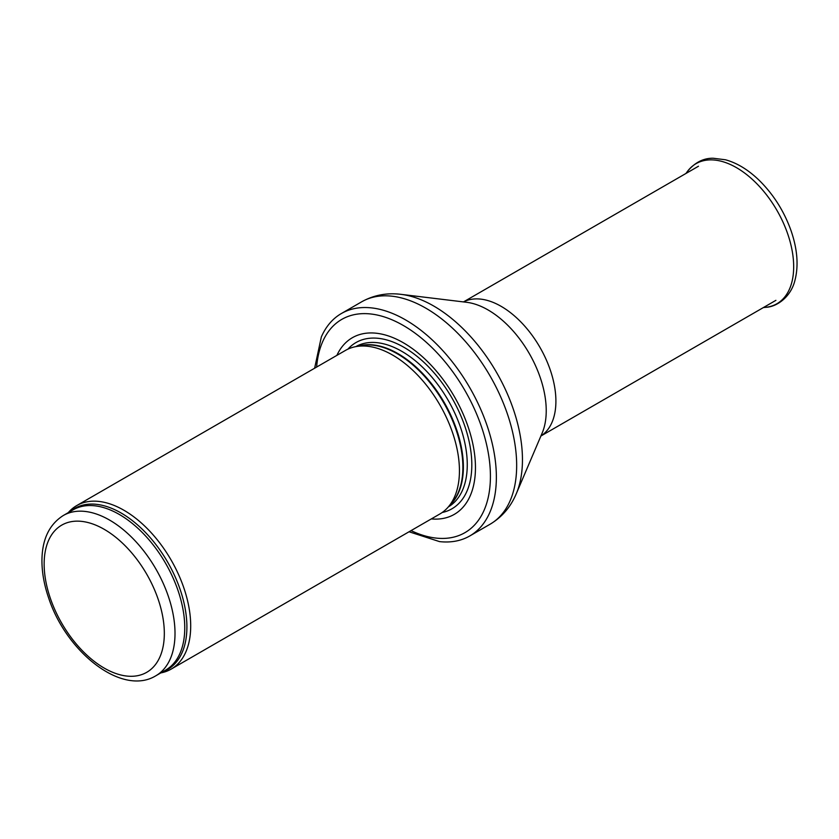 <?xml version="1.0" encoding="UTF-8"?>
<svg xmlns="http://www.w3.org/2000/svg" width="839" height="839" viewBox="0 0 839 839"><rect width="100%" height="100%" fill="white"/><g stroke="black" fill="none" stroke-linecap="round" stroke-linejoin="round"><path stroke-width="1.26" d="M160.805 672.909A94.419 54.514 -120 0 0 171.146 669.123A94.419 54.514 -120 0 0 185.618 593.456A94.419 54.514 -120 0 0 123.931 510.259A94.419 54.514 -120 0 0 76.727 505.581A94.419 54.514 -120 0 0 68.274 512.639M171.146 669.123L439.877 513.971A94.419 54.514 -120 0 0 447.974 507.322A94.419 54.514 -120 0 0 451.644 430.092A94.419 54.514 -120 0 0 392.673 355.096A94.419 54.514 -120 0 0 355.264 346.738A94.419 54.514 -120 0 0 345.458 350.419L76.727 505.581M431.309 518.922A101.98 58.877 -120 0 0 474.035 450.375A101.98 58.877 -120 0 0 403.349 342.763A101.98 58.877 -120 0 0 336.879 355.379M409.044 531.769L439.531 541.606A128.409 74.136 -120 0 0 469.767 535.964A128.409 74.136 -120 0 0 489.452 433.06A128.409 74.136 -120 0 0 405.562 319.9A128.409 74.136 -120 0 0 341.347 313.545A128.409 74.136 -120 0 0 321.347 336.911L314.625 368.227M109.584 520.086A92.531 53.423 -120 0 0 63.313 515.503C49.459 524.302 42.338 538.953 41.95 559.445C41.793 571.768 44.058 584.71 48.746 598.259C66.491 652.207 122.022 696.506 155.844 675.773A92.531 53.423 -120 0 0 170.034 601.626A92.531 53.423 -120 0 0 109.584 520.086M104.235 529.336A84.98 49.061 60 0 1 156.274 663.46A84.98 49.061 60 0 1 52.196 603.367A84.98 49.061 60 0 1 104.235 529.336M155.844 675.773L165.587 670.151A92.531 53.423 -120 0 0 179.777 596.005A92.531 53.423 -120 0 0 119.316 514.454A92.531 53.423 -120 0 0 73.056 509.871L63.313 515.503M162.818 671.745A92.993 53.686 -120 0 0 183.07 599.161A92.993 53.686 -120 0 0 121.152 513.028A92.993 53.686 -120 0 0 70.287 511.475M447.974 507.322L451.634 503.18A92.636 53.486 -120 0 0 455.241 427.418A92.636 53.486 -120 0 0 397.382 353.838A92.636 53.486 -120 0 0 360.676 345.637L355.264 346.738M450.312 504.679A92.531 53.423 -120 0 0 456.447 429.128A92.531 53.423 -120 0 0 397.938 353.607A92.531 53.423 -120 0 0 358.714 346.035M448.351 506.903A92.531 53.423 -120 0 0 462.216 432.672A92.531 53.423 -120 0 0 401.829 351.352A92.531 53.423 -120 0 0 355.82 346.622M442.184 512.503A95.971 55.416 -120 0 0 468.802 440.024A95.971 55.416 -120 0 0 403.947 347.315A95.971 55.416 -120 0 0 347.881 349.16M411.047 530.615A123.123 71.084 -120 0 0 490.333 471.791A123.123 71.084 -120 0 0 403.349 325.49A123.123 71.084 -120 0 0 316.628 367.062M469.767 535.964L490.07 524.239A128.409 74.136 -120 0 0 509.755 421.346A128.409 74.136 -120 0 0 425.866 308.186A128.409 74.136 -120 0 0 361.651 301.82L341.347 313.545M401.105 294.363L466.673 302.302A82.274 47.498 -120 0 1 488.057 309.948A82.274 47.498 -120 0 1 542.162 433.05L516.247 493.804A125.504 72.458 -120 0 0 433.721 306.025A125.504 72.458 -120 0 0 401.105 294.363C386.894 292.591 373.743 295.076 361.651 301.82M540.914 435.976A77.429 44.698 -120 0 0 551.443 373.596A77.429 44.698 -120 0 0 501.156 306.35A77.429 44.698 -120 0 0 463.527 301.925M687.456 171.408C694.902 162.451 703.491 158.068 713.223 158.246L725.462 159.777C737.03 162.944 748.231 169.761 759.075 180.207C773.306 194.218 783.92 210.935 790.936 230.347C797.417 249.047 798.738 265.764 794.911 280.499C790.789 297.121 776.694 306.906 765.913 307.305A80.869 46.69 -120 0 0 776.924 210.348A80.869 46.69 -120 0 0 687.456 171.408L685.903 173.495M516.247 493.804C510.678 506.997 501.953 517.139 490.07 524.239M540.903 436.018L775.897 300.341M463.474 301.914L698.468 166.237M765.913 307.305L763.333 307.598"/></g></svg>
